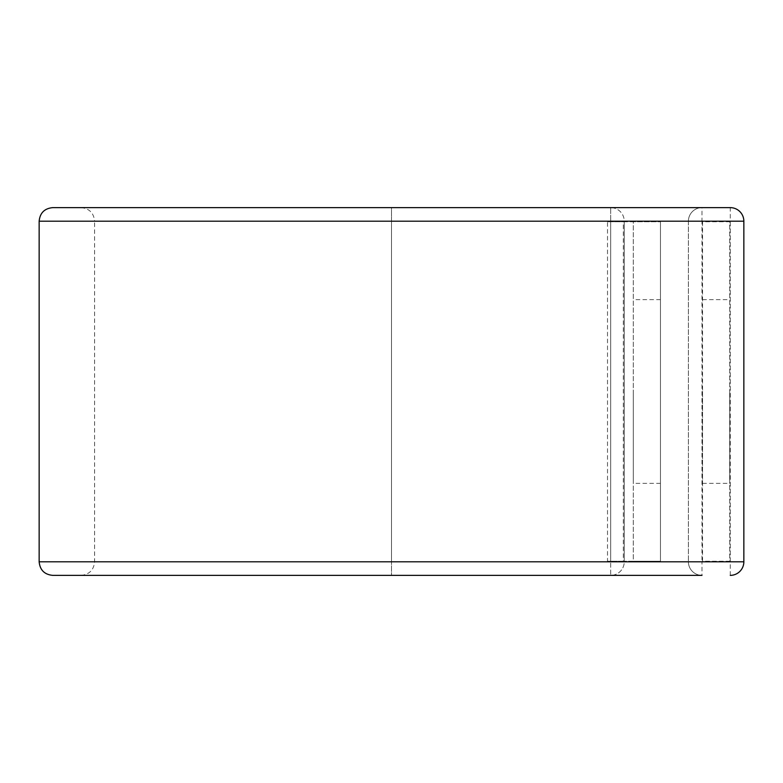 <?xml version="1.0" encoding="UTF-8"?>
<svg xmlns="http://www.w3.org/2000/svg" width="783" height="783" viewBox="0 0 783 783"><rect width="100%" height="100%" fill="white"/><g stroke="black" fill="none" stroke-linecap="round" stroke-linejoin="round"><path stroke-width="0.59" stroke-dasharray="3.92 2.94" d="M729.707 391.5L729.707 483.375L729.707 391.5M702.547 391.5L702.547 483.375L702.547 391.5M633.3 391.5L633.3 483.375L633.3 391.5M660.46 391.5L660.46 483.375L660.46 391.5M623.346 221.775L633.3 221.775L633.3 561.225L660.46 561.225L660.46 221.775L660.46 561.225L623.346 561.225L623.346 221.775L624.247 221.775L624.247 561.225L607.5 561.225L624.247 561.225L624.247 561.793A13.575 13.575 0 0 1 610.671 575.368L610.671 561.793L610.671 575.368L391.5 575.368L610.671 575.368A13.575 13.575 0 0 0 624.247 561.793L610.671 561.793L610.671 221.207L610.671 561.793L624.247 561.793L624.247 221.207L610.671 221.207L610.671 207.632A13.575 13.575 0 0 1 624.247 221.207L624.247 221.775L660.46 221.775L633.3 221.775L633.3 561.225L623.346 561.225M607.5 221.775L624.247 221.775L607.5 221.775L607.5 561.225M730.275 575.368L730.275 561.793L743.85 561.793A13.575 13.575 0 0 1 730.275 575.368A13.575 13.575 0 0 0 743.85 561.793L743.85 221.207L730.275 221.207L730.275 561.793L701.989 561.793L701.989 221.207L730.275 221.207L730.275 207.632L701.989 207.632A13.575 13.575 0 0 0 688.404 221.207L94.596 221.207C93.794 212.966 89.262 208.435 81.011 207.632L610.671 207.632A13.575 13.575 0 0 1 624.247 221.207L391.5 221.207L391.5 207.632L610.671 207.632L610.671 221.207L391.5 221.207L391.5 561.793L610.671 561.793L391.5 561.793L391.5 207.632L52.725 207.632M52.725 575.368L391.5 575.368L391.5 561.793L391.5 575.368L81.011 575.368L701.989 575.368L701.989 561.793L688.404 561.793A13.575 13.575 0 0 0 701.989 575.368A13.575 13.575 0 0 1 688.404 561.793L39.15 561.793M701.989 207.632A13.575 13.575 0 0 0 688.404 221.207L701.989 221.207L701.989 207.632A13.575 13.575 0 0 0 688.404 221.207L688.404 561.793A13.575 13.575 0 0 0 701.989 575.368M688.404 221.207L688.404 561.793M702.547 221.775L702.547 561.225L729.707 561.225L729.707 221.775L702.547 221.775L702.547 561.225L729.707 561.225L729.707 221.775L702.547 221.775M39.15 221.207L391.5 221.207L94.596 221.207L94.596 561.793C93.794 570.034 89.262 574.565 81.011 575.368M702.547 483.375L729.707 483.375M660.46 483.375L633.3 483.375M660.46 299.625L633.3 299.625M702.547 299.625L729.707 299.625"/><path stroke-width="1.17" d="M730.275 575.368A13.575 13.575 0 0 0 743.85 561.793L743.85 221.207A13.575 13.575 0 0 0 730.275 207.632L52.725 207.632C44.484 208.435 39.953 212.966 39.15 221.207L39.15 561.793C39.953 570.034 44.484 574.565 52.725 575.368L701.989 575.368M701.989 207.632L81.011 207.632M743.85 221.207A13.575 13.575 0 0 0 730.275 207.632A13.575 13.575 0 0 1 743.85 221.207L39.15 221.207M743.85 561.793L39.15 561.793"/></g></svg>
